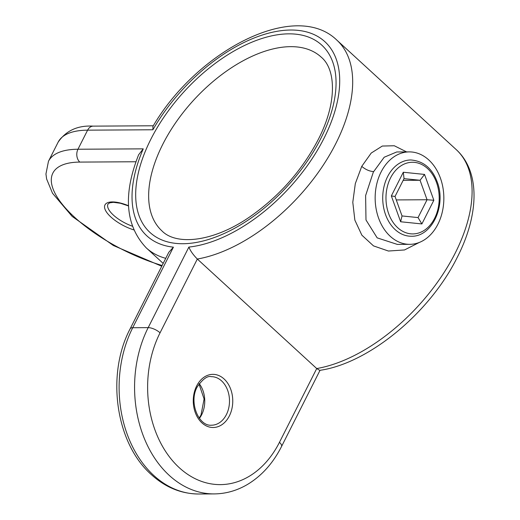<?xml version="1.0" encoding="UTF-8"?>
<svg xmlns="http://www.w3.org/2000/svg" width="520" height="520" viewBox="0 0 520 520"><rect width="100%" height="100%" fill="white"/><g stroke="black" fill="none" stroke-linecap="round" stroke-linejoin="round"><path stroke-width="0.78" d="M437.931 224.185A46.221 34.346 89.7 0 0 439.784 176.449A46.221 34.346 89.7 0 0 409.221 151.892A46.221 34.346 89.7 0 0 381.069 172.036A46.221 34.346 89.7 0 0 379.216 219.778A46.221 34.346 89.7 0 0 409.773 244.328A46.221 34.346 89.7 0 0 437.931 224.185M409.221 151.892L396.734 151.97L384.189 157.235L373.341 172.081L365.619 195.559L365.989 219.973L377.169 237.861L397.332 244.406M152.893 129.773L152.945 126.353C196.944 50.908 295.009 -0.559 336.843 40.118A140.966 77.642 132.5 0 1 335.881 143.435A140.966 77.642 132.5 0 1 197.327 259.031C193.2 254.852 190.385 250.868 188.877 247.078A131.722 72.553 -47.5 0 0 324.012 138.262A131.722 72.553 -47.5 0 0 294.625 30.108A131.722 72.553 -47.5 0 0 152.893 129.773L87.607 130.162A106.301 40.391 -153.2 0 0 58.11 142.207C66.02 130.598 77.727 125.242 93.236 126.133A9.243 6.871 89.7 0 0 87.607 130.162L77.968 149.24A9.243 6.871 89.7 0 0 79.8 162.091A97.058 36.881 -153.2 0 0 74.555 217.237A97.058 36.881 -153.2 0 0 162.123 265.493M319.755 370.357L316.726 368.55A140.966 77.642 -47.5 0 0 455.286 252.954A140.966 77.642 -47.5 0 0 456.248 149.63C480.512 171.756 479.024 214.832 457.347 257.159C430.112 312.494 369.063 363.363 319.755 370.357M419.244 242.483L404.508 249.958L388.407 251.03L373.497 245.889L361.862 235.177L354.854 220.103L352.794 202.293L355.316 183.606L361.745 166.368L371.215 153.055L382.31 146.048L394.29 145.756L406.601 151.912M161.746 266.247L113.334 245.492L72.163 216.417L52.507 193.239L46.618 178.971L45.942 173.979L48.47 161.285A106.301 40.391 26.8 0 1 77.968 149.24L143.254 148.85A131.722 72.553 -47.5 0 0 173.414 247.169L168.786 252.304L130.156 328.77C105.97 374.485 115.616 443.287 151.385 474.65C165.451 487.422 181.239 493.87 198.744 494L214.208 493.909A106.301 79.001 -90.3 0 1 169.24 475.378A106.301 79.001 -90.3 0 1 148.187 327.632L188.877 247.078M143.254 148.85L138.626 154.778C122.831 194.694 125.379 225.732 146.269 247.884L163.183 263.4M173.414 247.169L132.724 327.724L148.187 327.632A9.243 3.51 -153.2 0 1 160.056 332.813L197.327 259.031L316.726 368.55L279.461 442.325A9.243 3.51 -153.2 0 1 281.522 446.531L320.028 370.312M400.634 221.761L391.346 195.923L403.299 172.25L404.04 178.627L395.031 196.469L402.031 215.943L418.048 217.581L421.882 223.938L400.634 221.761L402.031 215.943M418.048 217.581L427.063 199.739L420.056 180.264L404.04 178.627M403.163 180.362L420.056 180.264L424.548 174.428L433.843 200.265L421.882 223.938M396.272 199.927L427.063 199.739L433.843 200.265M391.346 195.923L395.031 196.469M162.695 144.476A117.858 64.916 -47.5 0 0 161.895 230.854C176.137 245.681 213.531 242.268 250.471 216.385C279.624 195.884 302.25 170.196 318.351 139.328C337.246 102.765 336.057 69.355 321.224 57.148A117.858 64.916 -47.5 0 0 162.695 144.476M211.608 425.197A24.264 18.031 89.7 0 0 226.389 414.622A24.264 18.031 89.7 0 0 227.364 389.558A24.264 18.031 89.7 0 0 211.322 376.668C207.409 375.622 202.696 379.06 197.184 386.984C188.526 402.272 198.75 426.621 211.608 425.197M199.219 383.643A24.264 18.031 -90.3 0 1 201.65 414.772A24.264 18.031 -90.3 0 1 199.427 418.373M128.544 205.94L120.393 203.255L113.431 202.319L109.707 202.833L107.984 204.061A24.264 9.217 -153.2 0 0 113.406 215.098A24.264 9.217 -153.2 0 0 132.262 226.167M150.826 139.295A127.101 70.005 132.5 0 1 288.88 33.846A127.101 70.005 132.5 0 1 320.918 138.274A127.101 70.005 132.5 0 1 182.864 243.724A127.101 70.005 132.5 0 1 150.826 139.295M361.745 166.368C365.541 169.566 369.486 171.308 373.581 171.607M196.664 385.931A26.579 19.747 -90.3 0 1 224.094 378.982A26.579 19.747 -90.3 0 1 229.359 415.922A26.579 19.747 -90.3 0 1 201.929 422.871A26.579 19.747 -90.3 0 1 196.664 385.931M133.692 229.873A26.579 10.101 26.8 0 1 110.897 217.016A26.579 10.101 26.8 0 1 106.535 203.242A26.579 10.101 26.8 0 1 128.537 205.744M130.156 328.77A9.243 3.51 -153.2 0 1 132.724 327.724A106.301 79.001 89.7 0 0 153.777 475.469A106.301 79.001 89.7 0 0 198.744 494M165.744 258.329A140.966 77.642 132.5 0 1 146.269 247.884M135.993 161.752L79.8 162.091M160.056 332.813A97.058 72.13 89.7 0 0 179.276 467.707A97.058 72.13 89.7 0 0 279.461 442.325M411.275 236.236A38.129 28.334 -90.3 0 1 385.548 214.611A38.129 28.334 -90.3 0 1 410.82 159.972C423.332 160.972 432.113 168.253 437.171 181.811C446.57 205.4 432.003 237.1 411.275 236.236M388.635 213.603A35.822 26.618 89.7 0 0 424.203 230.38A35.822 26.618 89.7 0 0 436.547 182.585A35.822 26.618 89.7 0 0 400.978 165.809A35.822 26.618 89.7 0 0 388.635 213.603M403.299 172.25L424.548 174.428M198.991 383.955L204.094 398.99L201.006 415.031L199.199 418.067M214.208 493.909C225.894 493.786 236.977 490.633 247.475 484.458C261.677 475.891 273.026 463.249 281.522 446.531M93.236 126.133L153.296 125.775M48.47 161.285L58.11 142.207M409.773 244.328L397.287 244.406M336.843 40.118L456.248 149.63"/></g></svg>
